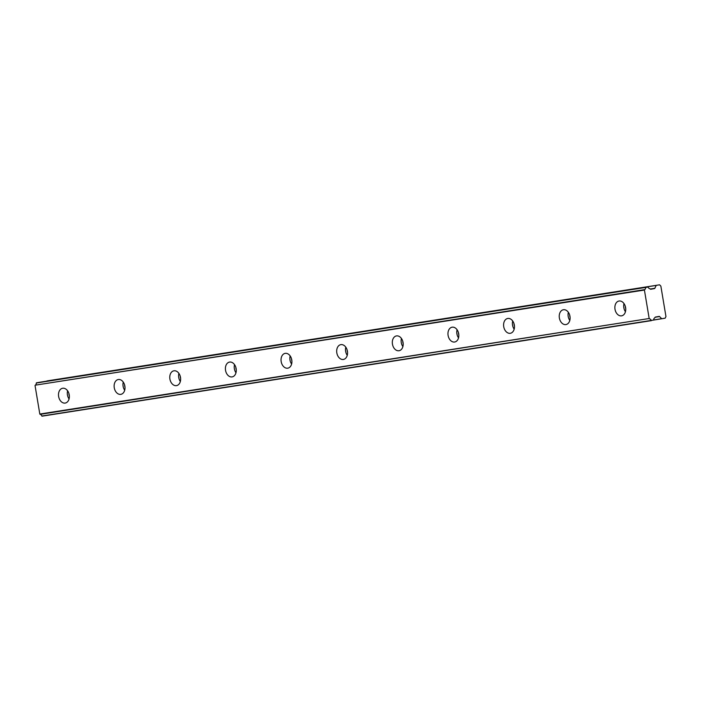 <?xml version="1.0" encoding="UTF-8"?>
<svg xmlns="http://www.w3.org/2000/svg" width="701" height="701" viewBox="0 0 701 701"><rect width="100%" height="100%" fill="white"/><g stroke="black" fill="none" stroke-linecap="round" stroke-linejoin="round"><path stroke-width="1.05" d="M62.687 388.249A7.518 5.363 -100.1 0 0 62.608 388.258A7.518 5.363 -100.1 0 0 58.639 396.547A7.518 5.363 -100.1 0 0 65.167 403.075A7.518 5.363 -100.1 0 0 65.246 403.066A7.518 5.363 -100.1 0 0 69.215 394.777A7.518 5.363 -100.1 0 0 62.687 388.249M67.611 390.808A7.518 5.363 -100.1 0 0 69.066 398.948M619.062 301.018A7.518 5.363 -100.1 0 0 618.983 301.027A7.518 5.363 -100.1 0 0 615.014 309.316A7.518 5.363 -100.1 0 0 621.55 315.844A7.518 5.363 -100.1 0 0 621.629 315.836A7.518 5.363 -100.1 0 0 625.599 307.546A7.518 5.363 -100.1 0 0 619.062 301.018M623.995 303.577A7.518 5.363 -100.1 0 0 625.441 311.717M563.429 309.737A7.518 5.363 -100.1 0 0 563.35 309.754A7.518 5.363 -100.1 0 0 559.38 318.044A7.518 5.363 -100.1 0 0 565.909 324.572A7.518 5.363 -100.1 0 0 565.987 324.554A7.518 5.363 -100.1 0 0 569.957 316.265A7.518 5.363 -100.1 0 0 563.429 309.737M568.353 312.295A7.518 5.363 -100.1 0 0 569.808 320.436M507.787 318.464A7.518 5.363 -100.1 0 0 507.708 318.473A7.518 5.363 -100.1 0 0 503.739 326.762A7.518 5.363 -100.1 0 0 510.275 333.29A7.518 5.363 -100.1 0 0 510.354 333.282A7.518 5.363 -100.1 0 0 514.324 324.992A7.518 5.363 -100.1 0 0 507.787 318.464M512.711 321.023A7.518 5.363 -100.1 0 0 514.166 329.163M452.154 327.183A7.518 5.363 -100.1 0 0 452.075 327.201A7.518 5.363 -100.1 0 0 448.105 335.49A7.518 5.363 -100.1 0 0 454.634 342.018A7.518 5.363 -100.1 0 0 454.712 342A7.518 5.363 -100.1 0 0 458.682 333.711A7.518 5.363 -100.1 0 0 452.154 327.183M457.078 329.742A7.518 5.363 -100.1 0 0 458.533 337.882M396.512 335.91A7.518 5.363 -100.1 0 0 396.433 335.919A7.518 5.363 -100.1 0 0 392.464 344.209A7.518 5.363 -100.1 0 0 398.992 350.737A7.518 5.363 -100.1 0 0 399.071 350.728A7.518 5.363 -100.1 0 0 403.04 342.438A7.518 5.363 -100.1 0 0 396.512 335.91M401.436 338.469A7.518 5.363 -100.1 0 0 402.891 346.609M340.879 344.629A7.518 5.363 -100.1 0 0 340.8 344.647A7.518 5.363 -100.1 0 0 336.83 352.936A7.518 5.363 -100.1 0 0 343.359 359.464A7.518 5.363 -100.1 0 0 343.437 359.447A7.518 5.363 -100.1 0 0 347.407 351.157A7.518 5.363 -100.1 0 0 340.879 344.629M345.803 347.188A7.518 5.363 -100.1 0 0 347.249 355.328M285.237 353.357A7.518 5.363 -100.1 0 0 285.158 353.365A7.518 5.363 -100.1 0 0 281.189 361.655A7.518 5.363 -100.1 0 0 287.717 368.183A7.518 5.363 -100.1 0 0 287.796 368.174A7.518 5.363 -100.1 0 0 291.765 359.885A7.518 5.363 -100.1 0 0 285.237 353.357M290.161 355.915A7.518 5.363 -100.1 0 0 291.616 364.056M229.595 362.075A7.518 5.363 -100.1 0 0 229.516 362.093A7.518 5.363 -100.1 0 0 225.547 370.382A7.518 5.363 -100.1 0 0 232.084 376.91A7.518 5.363 -100.1 0 0 232.162 376.893A7.518 5.363 -100.1 0 0 236.132 368.603A7.518 5.363 -100.1 0 0 229.595 362.075M234.528 364.634A7.518 5.363 -100.1 0 0 235.974 372.774M173.962 370.803A7.518 5.363 -100.1 0 0 173.883 370.811A7.518 5.363 -100.1 0 0 169.914 379.101A7.518 5.363 -100.1 0 0 176.442 385.629A7.518 5.363 -100.1 0 0 176.521 385.62A7.518 5.363 -100.1 0 0 180.49 377.331A7.518 5.363 -100.1 0 0 173.962 370.803M178.886 373.361A7.518 5.363 -100.1 0 0 180.341 381.502M118.32 379.521A7.518 5.363 -100.1 0 0 118.241 379.539A7.518 5.363 -100.1 0 0 114.272 387.828A7.518 5.363 -100.1 0 0 120.809 394.356A7.518 5.363 -100.1 0 0 120.887 394.339A7.518 5.363 -100.1 0 0 124.857 386.049A7.518 5.363 -100.1 0 0 118.32 379.521M123.253 382.08A7.518 5.363 -100.1 0 0 124.699 390.22M38.573 382.431L647.943 286.893L36.294 383.018A2.453 1.726 -98.9 0 1 35.208 385.182L644.421 290.048L649.179 318.508L39.817 414.046L35.05 385.585M36.294 383.018L648.118 287.042A2.462 1.726 -98.9 0 0 649.845 288.698L650.326 289.101A0.736 0.517 -98.9 0 0 650.73 289.259L650.703 289.259M69.346 395.872A5.266 3.75 79.9 0 1 68.935 393.585M39.817 414.046L40.097 414.37A2.453 1.726 -98.9 0 1 41.823 416.035L653.647 320.059A2.462 1.726 -98.9 0 1 654.734 317.895L655.058 317.351A0.736 0.517 -98.9 0 1 655.382 317.071A0.736 0.517 -98.9 0 1 655.382 317.062L659.159 316.396A0.754 0.526 -98.9 0 1 659.562 316.545L661.691 318.692L653.647 319.954M625.73 308.642A5.266 3.75 79.9 0 1 625.318 306.355M570.088 317.369A5.266 3.75 79.9 0 1 569.685 315.082M514.455 326.088A5.266 3.75 79.9 0 1 514.043 323.801M458.813 334.815A5.266 3.75 79.9 0 1 458.401 332.528M403.171 343.534A5.266 3.75 79.9 0 1 402.768 341.247M347.538 352.261A5.266 3.75 79.9 0 1 347.126 349.974M291.896 360.98A5.266 3.75 79.9 0 1 291.493 358.693M236.263 369.707A5.266 3.75 79.9 0 1 235.851 367.42M180.621 378.426A5.266 3.75 79.9 0 1 180.218 376.139M124.988 387.154A5.266 3.75 79.9 0 1 124.576 384.867M41.999 416.184L651.369 320.646L41.823 416.035M661.691 318.692L653.647 320.059L665.161 318.184L665.95 316.519L660.859 286.113L659.58 284.816L46.739 381.151M40.097 414.37L649.179 318.508M649.468 318.832A2.453 1.726 -98.9 0 1 651.194 320.497M659.58 284.816L46.941 380.932M46.774 381.081L656.311 285.395M656.145 285.535L654.839 288.304A0.754 0.526 -98.9 0 1 654.506 288.584L650.73 289.259M645.665 287.48A2.453 1.726 -98.9 0 1 644.578 289.644L644.421 290.048M644.578 289.644L35.208 385.182M645.787 287.27L36.417 382.816M650.475 289.215L654.506 288.584M654.839 288.304L650.248 289.022M655.12 317.246L659.562 316.545"/></g></svg>
